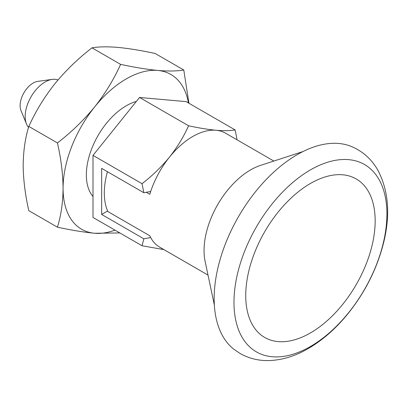 <?xml version="1.0" encoding="UTF-8"?>
<svg xmlns="http://www.w3.org/2000/svg" width="408" height="408" viewBox="0 0 408 408"><rect width="100%" height="100%" fill="white"/><g stroke="black" fill="none" stroke-linecap="round" stroke-linejoin="round"><path stroke-width="0.61" d="M57.431 227.185C71.359 230.194 83.767 232.218 94.661 233.264A89.342 51.581 -60 0 1 63.077 188.328C62.934 202.511 61.052 215.465 57.431 227.185L28.82 210.666C25.199 194.764 23.317 179.637 23.174 165.291C23.343 150.94 25.225 137.986 28.82 126.434L57.431 142.953C71.334 132.238 83.742 120.227 94.661 106.916A89.342 51.581 -60 0 1 157.835 70.446C146.916 69.396 134.502 67.366 120.605 64.367C113.909 79.279 105.259 93.463 94.661 106.916A89.342 51.581 -60 0 0 63.077 188.328C62.908 173.782 61.032 158.656 57.431 142.953M28.82 126.434C35.516 111.517 44.166 97.334 54.764 83.88C65.683 70.574 78.096 58.558 91.994 47.843L120.605 64.367M91.994 47.843C98.69 46.68 107.34 46.532 117.938 47.41C128.857 48.46 141.27 50.485 155.167 53.489L183.779 70.008C177.082 71.176 168.433 71.318 157.835 70.446A89.342 51.581 -60 0 1 188.409 102.959M188.945 103.27L183.779 70.008M188.588 125.781L139.546 97.466L186.099 101.623L235.136 129.938C230.204 130.8 223.829 130.907 216.021 130.259C207.973 129.489 198.829 127.995 188.588 125.781C183.656 136.772 177.281 147.222 169.473 157.136C161.425 166.943 152.281 175.792 142.04 183.687L92.998 155.377L92.998 217.439L142.04 245.754L143.835 238.792L101.643 214.435L101.643 168.361L143.835 192.719L142.04 183.687M139.546 97.466L92.998 155.377M236.62 139.561L236.931 138.97L235.136 129.938M114.985 230.132A89.342 51.581 -60 0 1 94.661 233.264L119.85 232.942M143.835 192.719L150.69 191.49A65.831 38.005 -60 0 1 169.473 157.136A65.831 38.005 -60 0 1 216.021 130.259A65.831 38.005 -60 0 1 225.66 133.238L273.85 161.058M101.643 214.435L107.636 210.977M92.998 196.518A56.426 32.579 -60 0 1 93.789 143.81A56.426 32.579 -60 0 1 136.343 101.454M214.348 305L205.117 261.334A65.831 38.005 -60 0 1 260.493 165.413L302.93 151.572M146.294 192.285L149.802 194.31A65.831 38.005 -60 0 1 150.69 191.49M208.019 275.079L159.834 247.258A65.831 38.005 -60 0 1 150.69 237.563A65.831 38.005 -60 0 1 149.802 235.773L107.906 211.584A65.831 38.005 -60 0 1 107.447 171.712M150.69 237.563L143.835 238.792M28.54 127.398A28.213 16.289 -60 0 1 26.484 123.996L20.971 110.507A18.442 10.644 -60 0 1 23.929 92.779A18.442 10.644 -60 0 1 37.806 81.355L52.239 79.387A28.213 16.289 -60 0 1 57.987 79.983M26.484 123.996A28.213 16.289 -60 0 1 31.013 96.869A28.213 16.289 -60 0 1 52.239 79.387M233.687 349.12A117.555 67.871 -60 0 1 238.501 216.663A117.555 67.871 -60 0 1 350.809 146.263C362.437 151.011 371.443 158.967 377.828 170.121C388.737 190.873 390.563 215.48 383.296 243.938C376.421 270.29 364.028 294.29 346.117 315.935C334.57 329.684 321.958 340.558 308.28 348.544C294.999 356.296 281.591 360.315 268.056 360.59C257.887 360.682 248.492 358.27 239.873 353.348L233.687 349.12M310.447 346.504A108.151 62.439 -60 0 1 244.219 252.287A108.151 62.439 -60 0 1 376.676 175.812A108.151 62.439 -60 0 1 310.447 346.504M310.447 332.928A91.519 52.841 -60 0 1 250.589 264.364A91.519 52.841 -60 0 1 285.855 203.276A91.519 52.841 -60 0 1 375.166 220.835A91.519 52.841 -60 0 1 310.447 332.928M142.04 245.754L163.934 249.625"/></g></svg>
